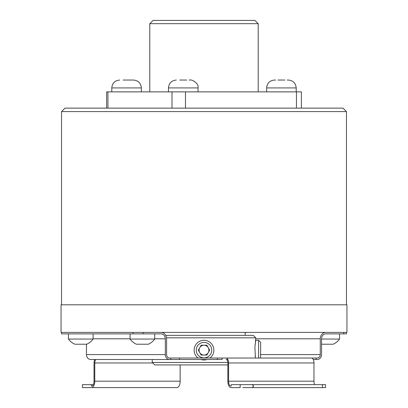 <?xml version="1.0" encoding="UTF-8"?>
<svg xmlns="http://www.w3.org/2000/svg" width="408" height="408" viewBox="0 0 408 408"><rect width="100%" height="100%" fill="white"/><g stroke="black" fill="none" stroke-linecap="round" stroke-linejoin="round"><path stroke-width="0.61" d="M149.782 23.684L258.218 23.684L254.934 20.4L153.066 20.4L149.782 23.684L149.782 91.866M301.385 108.135L301.385 91.866L106.616 91.866L106.616 108.135M61.557 111.583L65.005 108.135L342.995 108.135L346.443 111.583L61.557 111.583L61.557 304.796M346.938 304.796L61.062 304.796L61.062 332.398L346.938 332.398L346.938 304.796M245.157 335.356L245.157 332.398M162.843 332.739L162.843 332.398M255.428 342.159L255.755 337.819L253.286 335.356L165.725 335.356M255.755 337.819L166.53 337.819M227.837 362.462L152.245 362.462L152.245 359.504M260.539 358.025L260.681 342.399L258.565 340.282L255.755 340.282L254.898 347.035L255.413 358.025M213.746 348.646L213.603 347.912M213.404 347.183L213.149 346.474M212.843 345.785L212.481 345.117M211.609 343.873L211.104 343.306M210.554 342.776L209.967 342.297M209.345 341.858L208.697 341.47M208.014 341.139L207.315 340.858M205.867 340.461L205.122 340.349M204.372 340.292L203.628 340.292M202.878 340.349L202.133 340.461M200.685 340.858L199.986 341.139M199.303 341.47L198.655 341.858M198.033 342.297L197.446 342.776M196.896 343.306L196.391 343.873M195.519 345.117L195.157 345.785M194.851 346.474L194.596 347.183M194.397 347.912L194.254 348.646M194.254 351.635L194.397 352.374M194.596 353.099L194.851 353.807M195.157 354.496L195.519 355.164M196.391 356.408L196.896 356.975M197.446 357.505L198.033 357.984M202.133 359.82L202.878 359.933M203.628 359.994L204.372 359.994M205.122 359.933L205.867 359.82M209.967 357.984L210.554 357.505M211.104 356.975L211.609 356.408M212.481 355.164L212.843 354.496M213.149 353.807L213.404 353.099M213.603 352.374L213.746 351.635M258.565 340.282L258.565 358.025M255.199 356.49L255.122 355.832M255.122 344.449L255.199 343.791M152.245 362.462L154.714 364.925L227.853 364.925M200.92 359.504A9.858 9.858 0 0 0 207.08 359.504M209.916 358.025A9.858 9.858 0 0 0 204 340.282A9.858 9.858 0 0 0 198.084 358.025M204 342.399A7.742 7.742 0 0 1 211.742 350.14A7.742 7.742 0 0 1 204 357.882A7.742 7.742 0 0 1 196.258 350.14A7.742 7.742 0 0 1 204 342.399M206.846 355.067L209.692 350.14L206.846 345.214L201.154 345.214L198.308 350.14L201.154 355.067L206.846 355.067M208.269 352.604A4.927 4.927 0 0 1 199.731 352.604A4.927 4.927 0 0 1 204 345.214A4.927 4.927 0 0 1 208.269 352.604M86.455 344.225L86.455 354.577A4.927 4.269 90 0 0 90.724 359.504L217.423 359.504L217.423 358.025L307.479 358.025M133.023 332.398L133.023 333.877L61.552 333.877L61.552 332.398M143.121 332.398L143.121 333.877L161.048 333.877A4.927 4.269 -90 0 1 165.316 338.803L165.316 354.577A4.927 4.269 90 0 0 169.585 359.504M133.023 333.877L143.121 333.877M217.423 358.025L169.585 358.025A3.453 2.989 -90 0 1 166.597 354.577L166.597 338.803A6.406 5.549 90 0 0 161.048 332.398M325.814 332.398A6.406 5.549 90 0 0 320.265 338.803L320.265 354.577A3.453 2.989 -90 0 1 317.276 358.025L311.248 358.025M314.67 384.642A4.927 2.463 90 0 1 313.966 381.194L313.966 362.957A4.927 2.463 -90 0 0 311.498 358.025L222.11 358.025L222.11 359.504L217.423 359.504M101.765 359.504L100.521 359.504M227.888 359.504L226.129 359.504A3.453 1.724 90 0 1 227.853 362.957L227.853 381.194A6.406 3.203 -90 0 0 231.061 387.6L240.174 387.6L240.174 384.642L231.305 384.642L231.061 386.121A4.927 2.463 90 0 1 228.592 381.194L228.592 362.957A4.927 2.463 -90 0 0 226.129 358.025M343.74 332.398L343.74 333.877L325.814 333.877A4.927 4.269 -90 0 0 321.545 338.803L321.545 354.577A4.927 4.269 90 0 1 317.276 359.504L313.257 359.504M137.46 359.504L101.842 359.504M152.444 359.504L170.758 359.504L170.758 358.025M148.237 359.504L144.029 359.504M180.147 364.925L180.147 381.194A6.406 3.203 -90 0 1 176.939 387.6L82.452 387.6L82.452 384.642L91.326 384.642L91.571 386.121A4.927 2.463 90 0 0 94.034 381.194L94.034 362.957A4.927 2.463 -90 0 1 94.743 359.504M91.571 387.6A6.406 3.203 -90 0 0 94.773 381.194L94.773 362.957A3.453 1.724 90 0 1 96.502 359.504M159.686 387.6L154.943 387.6M93.33 384.642L91.326 384.642M246.952 332.398A6.406 5.549 90 0 0 245.157 332.739M346.448 332.398L346.448 333.877L343.74 333.877M321.545 339.053L339.543 339.053L339.543 333.877M339.543 339.053A15.086 15.086 0 0 1 333.132 344.225L321.545 344.225M322.478 387.6L325.548 387.6L325.548 384.642L322.478 384.642L322.478 387.6L242.801 387.6M322.478 384.642L251.624 384.642C254.225 385.626 254.225 386.616 251.624 387.6L316.776 387.6M251.624 384.642L240.174 384.642M314.221 384.642L316.776 384.642M130.07 333.877L130.07 339.053L154.714 339.053L154.714 333.877M154.714 339.053A15.086 15.086 0 0 1 148.308 344.225L136.476 344.225A15.086 15.086 0 0 1 130.07 339.053M68.457 333.877L68.457 339.053L93.106 339.053L93.106 333.877M93.106 339.053A15.086 15.086 0 0 1 86.695 344.225L74.868 344.225A15.086 15.086 0 0 1 68.457 339.053M277.975 80.039L284.881 80.039L277.975 80.039M266.643 91.866L266.643 87.924L296.213 87.924C295.744 83.14 293.117 80.509 288.329 80.039L287.268 80.039M266.643 87.924C267.113 83.14 269.744 80.509 274.528 80.039L275.589 80.039M123.119 80.039L130.019 80.039L123.119 80.039M133.472 80.039L130.019 80.039L133.472 80.039C138.256 80.509 140.887 83.14 141.357 87.924L111.787 87.924L111.787 91.866M179.8 80.039L186.701 80.039L179.8 80.039M168.468 91.866L168.468 87.924L198.038 87.924C199.175 82.967 191.071 79.208 190.154 80.039L189.093 80.039M180.147 381.194L94.773 381.194M152.74 362.957L94.773 362.957M255.755 338.803L320.265 338.803M316.103 359.504L316.103 358.025M179.535 358.025L179.535 359.504M313.966 362.957L228.592 362.957M313.966 381.194L228.592 381.194M260.681 354.577L320.265 354.577M86.455 354.577L165.316 354.577M93.106 338.803L130.07 338.803M154.714 338.803L165.316 338.803M107.936 108.135L107.936 91.866M172.008 108.135L172.008 91.866M185.477 108.135L185.477 91.866M296.458 108.135L296.458 91.866M258.218 23.684L258.218 91.866M346.443 111.583L346.443 304.796M296.213 87.924L296.213 91.866M141.357 87.924L141.357 91.866M111.787 87.924C112.256 83.14 114.883 80.509 119.672 80.039M198.038 87.924L198.038 91.866M168.468 87.924C168.938 83.14 171.569 80.509 176.353 80.039"/></g></svg>
